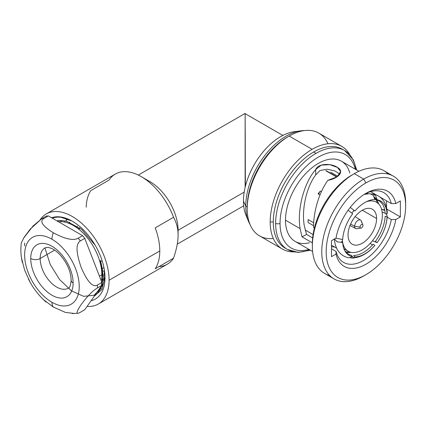 <?xml version="1.0" encoding="UTF-8"?>
<svg xmlns="http://www.w3.org/2000/svg" width="427" height="427" viewBox="0 0 427 427"><rect width="100%" height="100%" fill="white"/><g stroke="black" fill="none" stroke-linecap="round" stroke-linejoin="round"><path stroke-width="0.64" d="M245.125 113.972L245.386 186.327L245.141 113.651L282.85 135.423M245.349 186.476L245.242 135.252C245.178 122.346 245.141 122.325 245.135 135.194L245.242 183.007M109.088 280.219A52.03 30.039 -120 0 0 81.616 223.262A52.03 30.039 -120 0 0 40.229 219.643A52.03 30.039 -120 0 1 46.281 213.922A52.03 30.039 -120 0 1 86.377 227.858A52.03 30.039 -120 0 1 109.088 280.219L159.783 250.953L109.088 280.219A52.03 30.039 -120 0 1 87.092 306.415A52.03 30.039 -120 0 0 98.311 304.04A52.03 30.039 -120 0 0 109.088 280.219M51.608 217.786A46.249 26.704 60 0 1 86.313 232.955A46.249 26.704 60 0 1 104.999 277.86A46.249 26.704 60 0 1 91.09 300.736A46.249 26.704 -120 0 0 104.999 277.86A46.249 26.704 -120 0 0 72.296 221.213A46.249 26.704 -120 0 0 51.608 217.786M46.281 213.922L115.285 174.083A52.03 30.039 60 0 1 173.543 217.295L155.236 227.863A52.03 30.039 60 0 1 159.783 250.953A52.03 30.039 60 0 1 155.236 268.786L173.543 258.218A52.03 30.039 60 0 1 167.315 264.201L98.311 304.04M86.217 207.218A52.03 30.039 60 0 1 90.748 190.634L109.061 180.066A52.03 30.039 -120 0 1 141.3 176.655A52.03 30.039 -120 0 1 173.543 217.295C176.613 222.83 178.128 228.776 178.091 235.128C178.128 241.442 176.613 249.133 173.543 258.218L155.236 268.786A52.03 30.039 -120 0 0 159.783 250.953A52.03 30.039 -120 0 0 155.236 227.863L173.543 217.295C176.613 222.83 178.128 228.776 178.091 235.128L178.091 230.281L178.091 235.128C178.128 241.442 176.613 249.133 173.543 258.218A52.03 30.039 -120 0 1 159.02 266.603M141.3 176.655L150.048 181.71A39.658 22.898 60 0 1 178.091 230.281L244.201 192.107L178.091 230.281A39.658 22.898 -120 0 0 145.975 179.698M245.125 113.956L245.125 113.561M138.311 175.07L245.125 113.406L245.125 187.416M245.125 187.41L245.125 135.311M245.125 181.64L245.125 113.737M52.307 218.186A45.529 26.287 60 0 1 60.917 217.274L71.869 220.989M104.994 276.947L101.989 289.437L94.207 296.301M382.336 215.171A28.305 16.343 120 0 1 369.979 243.652A28.305 16.343 120 0 1 348.17 251.236A28.305 16.343 120 0 1 342.71 242.669A28.305 16.343 120 0 0 364.332 248.557A28.305 16.343 120 0 0 382.336 215.171A28.305 16.343 120 0 0 366.329 201.768M353.908 210.612A28.305 16.343 120 0 0 351.859 213.057M342.337 239.574A28.305 16.343 120 0 0 342.673 242.467A28.305 16.343 120 0 1 342.337 239.574M376.593 218.48A20.186 11.657 -60 0 1 362.32 243.209A20.186 11.657 -60 0 1 348.048 234.967A20.186 11.657 -60 0 1 362.32 210.239A20.186 11.657 -60 0 1 376.593 218.48L362.32 210.239L376.593 218.48A20.186 11.657 120 0 0 372.413 209.241A20.186 11.657 120 0 0 356.855 214.648A20.186 11.657 120 0 0 348.048 234.967A20.186 11.657 120 0 0 352.227 244.207A20.186 11.657 120 0 0 367.78 238.8A20.186 11.657 120 0 0 376.593 218.48M361.53 222.291A4.868 2.813 120 0 0 360.58 220.097A4.868 2.813 120 0 0 356.807 221.325A4.868 2.813 120 0 0 354.645 226.267L350.594 224.09L354.645 226.267A4.868 2.813 120 0 0 355.712 228.53L349.985 225.541M360.975 228.141L356.855 228.701A4.868 2.813 -60 0 1 354.645 226.267L360.03 227.1A2.082 1.201 120 0 0 360.975 228.141A2.082 1.201 120 0 0 362.971 225.403A2.082 1.201 120 0 0 362.875 224.853A2.082 1.201 120 0 0 361.237 224.735A2.082 1.201 120 0 0 360.03 227.1L354.645 226.267A4.868 2.813 -60 0 1 357.463 220.732A4.868 2.813 -60 0 1 361.301 221.005L362.875 224.853M360.03 227.1A2.082 1.201 -60 0 1 361.504 224.554A2.082 1.201 -60 0 1 362.971 225.403A2.082 1.201 -60 0 1 361.504 227.949A2.082 1.201 -60 0 1 360.03 227.1M101.535 279.215A40.581 23.432 -120 0 0 102.459 279.594M103.019 279.808A40.581 23.432 -120 0 0 104.279 280.235M69.601 222.072A40.581 23.432 -120 0 0 69.387 223.54M22.375 262.493C20.774 255.602 20.443 249.026 21.382 242.755L24.12 237.3L30.248 229.123L41.766 218.656A51.512 29.741 60 0 1 43.949 218.464A51.512 29.741 -120 0 0 41.766 218.656L46.18 216.11A51.512 29.741 60 0 1 48.363 215.913L43.949 218.464C39.305 221.186 42.433 225.963 53.332 232.8A12.906 7.451 120 0 0 51.934 239.216A38.606 22.289 -120 0 0 24.633 254.978A38.606 22.289 -120 0 0 51.934 302.257A38.606 22.289 -120 0 0 79.23 286.496A38.606 22.289 -120 0 0 51.934 239.216A38.606 22.289 -120 0 0 24.633 254.978A38.606 22.289 -120 0 0 51.934 302.257A12.906 7.451 120 0 0 53.332 307.056L44.05 300.069M30.739 258.5A29.97 17.304 60 0 1 51.934 246.267A29.97 17.304 60 0 1 73.124 282.973A29.97 17.304 60 0 1 51.934 295.206A29.97 17.304 60 0 1 30.739 258.5A29.97 17.304 60 0 1 51.934 246.267A29.97 17.304 60 0 1 73.124 282.973A6.661 3.843 180 0 1 71.176 280.251A6.661 3.843 -0 0 0 73.124 282.973A29.97 17.304 60 0 1 51.934 295.206A29.97 17.304 60 0 1 30.739 258.5A6.661 3.843 -0 0 0 40.159 258.5L54.64 250.142L40.159 258.5A23.309 13.456 -120 0 0 50.333 281.959A23.309 13.456 -120 0 0 68.299 288.204C69.612 288.284 70.572 285.631 71.176 280.251C70.834 271.284 67.018 262.69 59.716 254.46C56.738 251.439 53.903 249.373 51.213 248.263L48.037 247.372L44.99 247.831A23.309 13.456 -120 0 0 40.159 258.5A6.661 3.843 180 0 1 30.739 258.5M74.682 313.509L65.395 312.404L53.332 307.056A12.906 7.451 -60 0 1 51.934 302.257A38.606 22.289 -120 0 0 79.23 286.496A38.606 22.289 -120 0 0 51.934 239.216A12.906 7.451 -60 0 1 53.332 232.8C42.433 225.963 39.305 221.186 43.949 218.464L48.363 215.913L82.582 235.667A51.512 29.741 60 0 1 84.765 238.383L101.872 282.477A51.512 29.741 60 0 1 101.872 285.391L84.765 309.73L80.351 312.281L84.765 309.73L101.872 285.391L97.457 287.942A51.512 29.741 -120 0 0 97.457 285.028L101.872 282.477A51.512 29.741 60 0 1 101.872 285.391L97.457 287.942C92.771 290.659 87.332 296.215 81.146 304.622C75.963 312.415 75.702 314.966 80.351 312.281C75.702 314.966 75.963 312.415 81.146 304.622C87.332 296.215 92.771 290.659 97.457 287.942A51.512 29.741 60 0 0 97.457 285.028C92.803 287.723 87.38 281.868 81.189 267.462C75.963 252.458 75.686 243.62 80.351 240.935A51.512 29.741 -120 0 0 78.162 238.218L82.582 235.667A51.512 29.741 60 0 1 84.765 238.383L80.351 240.935C75.686 243.62 75.963 252.458 81.189 267.462C87.38 281.868 92.803 287.723 97.457 285.028L101.872 282.477L84.765 238.383L80.351 240.935A51.512 29.741 60 0 0 78.162 238.218C73.465 240.903 65.187 239.093 53.332 232.8C65.187 239.093 73.465 240.903 78.162 238.218L82.582 235.667L48.363 215.913A51.512 29.741 60 0 0 46.18 216.11L41.766 218.656L32.996 226.059L23.474 238.314M58.563 221.8A40.165 23.191 60 0 1 87.289 237.722A40.165 23.191 60 0 1 101.823 274.732L99.406 276.125L101.823 274.732A40.165 23.191 60 0 1 101.258 280.897M102.016 285.06L102.923 285.209M61.904 220.572L61.397 221.677M100.697 288.422L101.263 288.401M58.488 220.599L57.907 221.421M99.267 290.808L103.862 282.284L104.369 270.12M95.237 245.306L81.696 229.4L66.19 221.015L66.505 219.446L70.503 220.289L66.505 219.446L65.774 221.255A41.435 23.923 -120 0 0 56.914 220.85M44.91 247.879L50.21 264.393L59.588 279.546L71.394 290.808L83.575 296.343L94.025 295.287L100.953 287.894L103.163 275.516L100.286 260.342L103.072 279.167L101.412 286.816L97.82 292.532M57.255 221.047L57.517 220.732M100.671 289.228L100.244 289.276M60.212 221.672L60.821 220.513M102.464 286.266L101.647 286.181M64.167 221.981L64.504 220.956M97.858 291.102A41.435 23.923 -120 0 0 99.635 288.577M101.882 282.797A41.435 23.923 -120 0 0 100.286 260.342M102.144 260.78L100.703 261.612L102.144 260.78M100.671 261.628L99.977 262.034L100.671 261.628M24.654 242.995A51.512 29.741 -120 0 0 24.654 245.909M30.002 281.985L24.654 270.184L21.628 258.431M78.819 229.251A23.309 13.456 60 0 1 79.902 227.959M77.362 226.139A29.97 17.304 -120 0 0 76.988 227.858M101.594 270.478A29.97 17.304 -120 0 0 102.48 270.777M102.79 270.878A29.97 17.304 -120 0 0 104.498 271.3M44.99 247.831A23.309 13.456 -120 0 0 40.159 258.5A23.309 13.456 -120 0 0 50.333 281.959A23.309 13.456 -120 0 0 68.299 288.204M334.053 278.895L324.632 273.456A59.316 34.245 -60 0 1 315.542 225.926A59.316 34.245 -60 0 1 354.293 173.656L363.708 179.094A59.316 34.245 120 0 0 324.958 231.365A59.316 34.245 120 0 0 334.053 278.895A59.316 34.245 120 0 0 363.708 275.954L365.918 274.684L363.708 275.954A59.316 34.245 -60 0 1 321.766 251.738A59.316 34.245 -60 0 1 363.708 179.094L365.918 182.921A56.193 32.441 -60 0 1 405.65 205.862A56.193 32.441 -60 0 1 365.918 274.684A56.193 32.441 -60 0 1 326.18 251.738A56.193 32.441 -60 0 1 365.918 182.921L363.708 179.094A59.316 34.245 -60 0 1 405.65 203.311L405.65 205.862A56.193 32.441 120 0 0 365.918 182.921A56.193 32.441 120 0 0 326.18 251.738A56.193 32.441 120 0 0 365.918 274.684A56.193 32.441 120 0 0 365.918 274.678A56.193 32.441 120 0 0 405.65 205.862M395.808 219.526L400.35 216.905L400.35 200.93L395.808 203.556A43.394 25.054 120 0 0 365.918 193.372A43.394 25.054 120 0 0 336.022 238.074L331.48 240.695L331.48 256.67L336.022 254.044A43.394 25.054 120 0 0 365.918 264.233A43.394 25.054 120 0 0 395.808 219.526L391.329 219.563L387.193 217.178L391.329 219.563A40.271 23.25 -60 0 1 363.708 260.406A40.271 23.25 -60 0 1 336.086 251.46A40.271 23.25 120 0 0 343.575 262.402A40.271 23.25 120 0 0 371.303 254.828A40.271 23.25 120 0 0 391.329 219.563L395.808 219.526L400.35 216.905L386.83 209.102L400.35 216.905L400.35 200.93L395.808 203.556A43.394 25.054 120 0 0 365.918 193.372A43.394 25.054 120 0 0 336.022 238.074L331.48 240.695L331.48 256.67L336.022 254.044A43.394 25.054 120 0 0 365.918 264.233A43.394 25.054 120 0 0 395.808 219.526M270.184 221.96A59.316 34.245 120 0 0 282.471 249.112A59.316 34.245 120 0 0 293.787 251.887A59.316 34.245 -60 0 1 270.184 221.96L273.275 221.96A57.127 32.986 120 0 0 286.309 248.749A57.127 32.986 -60 0 1 285.108 248.114A57.127 32.986 -60 0 1 273.275 221.96L270.184 221.96A59.316 34.245 -60 0 1 312.126 149.317A59.316 34.245 120 0 0 270.184 221.96M282.471 249.112L259.515 235.859A59.316 34.245 -60 0 1 247.228 208.707A59.316 34.245 -60 0 1 289.17 136.064L312.126 149.317L289.17 136.064A59.316 34.245 -60 0 1 318.825 133.123L341.787 146.376A59.316 34.245 120 0 0 312.126 149.317A59.316 34.245 -60 0 1 349.846 154.793A59.316 34.245 120 0 0 341.787 146.376M312.351 246.304L312.351 243.753A56.193 32.441 -60 0 1 352.083 174.931L354.293 173.656A59.316 34.245 120 0 0 354.287 173.661A59.316 34.245 120 0 0 312.351 246.304A59.316 34.245 120 0 0 329.719 275.522M388.282 174.093A59.316 34.245 120 0 0 354.293 173.656L352.083 174.931A56.193 32.441 120 0 0 312.361 245.002M354.293 173.656A59.316 34.245 -60 0 1 383.948 170.72L393.363 176.159A59.316 34.245 120 0 0 363.708 179.094L354.293 173.656M405.634 204.613A59.316 34.245 120 0 0 393.363 176.159M343.388 149.882A57.127 32.986 120 0 0 313.674 151.991A57.127 32.986 120 0 0 273.275 221.96A57.127 32.986 -60 0 1 313.674 151.991A57.127 32.986 -60 0 1 342.235 149.162L344.594 150.523A57.127 32.986 120 0 0 316.028 153.352L313.674 151.991L316.028 153.352A57.127 32.986 -60 0 1 344.594 150.523L353.348 159.821L356.7 170.01M355.91 169.551A57.127 32.986 120 0 0 344.594 150.523M280.048 223.321A54.005 31.182 120 0 0 308.977 249.4A54.005 31.182 120 0 1 280.048 223.321A3.122 1.804 180 0 1 275.634 223.321A3.122 1.804 0 0 0 280.048 223.321A54.005 31.182 120 0 1 313.573 160.2A54.005 31.182 120 0 1 355.285 169.193A54.005 31.182 120 0 0 313.573 160.2A54.005 31.182 120 0 0 280.048 223.321M310.392 250.211L298.179 252.41L287.462 249.475A57.127 32.986 -60 0 1 275.634 223.321A57.127 32.986 -60 0 1 316.028 153.352A57.127 32.986 120 0 0 275.634 223.321A57.127 32.986 120 0 0 287.462 249.475A57.127 32.986 120 0 0 309.602 249.758M309.527 242.744A46.308 26.736 -60 0 1 285.492 220.177A46.308 26.736 -60 0 1 313.845 166.338A46.308 26.736 -60 0 1 349.798 172.994M384.087 210.324L382.234 209.251L384.087 210.324L384.722 209.956L384.087 210.324M312.601 251.492L295.084 241.372A46.308 26.736 -60 0 1 285.492 220.177L300.101 228.61L302.017 236.852L312.356 242.819L302.017 236.852L306.554 234.412L312.649 237.93L306.554 234.412L304.371 226.145L306.554 234.412L302.017 236.852L300.101 228.61L285.492 220.177A46.308 26.736 -60 0 1 305.705 173.575A46.308 26.736 -60 0 1 341.386 161.171L358.91 171.286M334.458 246.929L331.48 246.811L334.458 246.929M331.48 248.802L336.086 251.46L336.022 254.044L336.086 251.46L331.48 248.802M391.329 203.588L395.808 203.556L391.329 203.588A40.271 23.25 120 0 0 383.846 192.652A40.271 23.25 120 0 0 364.791 194.045A40.271 23.25 -60 0 1 391.329 203.588L379.758 196.911L391.329 203.588M386.52 200.813L386.52 207.65L386.52 200.813M313.551 227.538L314.4 228.023L313.551 227.538C313.429 211.274 319.236 192.193 327.888 180.327C338.397 178.486 344.781 171.462 337.56 167.512C331.875 163.338 318.43 162.911 315.702 169.524C303.928 182.943 296.92 209.758 300.101 228.61C296.92 209.758 303.928 182.943 315.702 169.524L315.724 174.91C306.367 187.026 301.329 210.047 304.371 226.145C301.329 210.047 306.367 187.026 315.724 174.91L320.01 170.512L327.263 169.22L334.869 170.944L339.871 174.147L334.869 170.944L327.263 169.22L320.01 170.512L315.724 174.91L315.702 169.524L321.248 165.137L329.879 164.683L337.447 167.448L340.65 171.611L337.058 176.799L327.888 180.327C319.236 192.193 313.429 211.274 313.551 227.538M370.625 191.638L376.481 195.016L370.625 191.638M288.39 136.523A57.127 32.986 120 0 0 247.228 206.924A57.127 32.986 -60 0 1 287.627 136.955L289.17 136.064A59.316 34.245 120 0 0 247.228 208.707L247.228 206.924L245.76 206.07A57.127 32.986 -60 0 1 304.216 130.598A57.127 32.986 120 0 0 300.565 130.854A57.127 32.986 120 0 0 245.76 206.07L247.228 206.924L247.228 208.707A59.316 34.245 120 0 0 273.301 238.485M327.995 143.755A59.316 34.245 120 0 0 289.17 136.064M250.019 224.469A57.127 32.986 -60 0 1 245.76 206.07A57.127 32.986 120 0 0 248.418 221.181A57.127 32.986 120 0 0 250.019 224.469M248.418 221.181L245.909 215.048A52.681 30.418 -60 0 1 243.454 201.112L245.76 206.07L243.454 201.112A52.681 30.418 -60 0 1 294 131.746L300.565 130.854M247.286 217.898A52.681 30.418 -60 0 1 243.454 201.112A52.681 30.418 -60 0 1 297.16 131.516M329.97 172.844A31.219 18.025 120 0 0 329.276 172.754M345.032 251.188L346.441 252.005A31.427 18.142 120 0 0 349.206 251.754M377.436 202.852A31.427 18.142 120 0 0 375.765 199.521A31.427 18.142 120 0 0 374.655 198.128M366.948 193.858L366.11 193.378M336.946 176.874L326.42 170.795M334.047 175.198A31.427 18.142 -60 0 1 334.416 175.721M325.785 170.736L336.695 177.04M365.101 193.879L365.496 194.109M321.398 191.691L320.325 191.072A31.427 18.142 120 0 0 318.094 193.847L319.999 194.947M313.696 222.782L308.118 219.558A31.427 18.142 120 0 0 308.118 222.536L313.573 225.68M334.346 239.04A31.427 18.142 120 0 0 334.576 240.631M330.605 173.522A31.427 18.142 120 0 0 330.236 172.999M319.62 191.904A31.427 18.142 -60 0 1 318.702 194.194M348.112 210.223L352.681 213.815A31.427 18.142 120 0 0 342.7 239.526L335.852 238.17M369.825 193.661L373.289 195.358L374.863 199.516A31.427 18.142 120 0 0 354.906 211.039L350.241 207.389M372.782 193.922C377.196 194.739 380.724 196.97 383.377 200.626C384.839 202.366 387.124 207.511 387.268 212.87L387.07 213.911A31.427 18.142 120 0 0 377.094 199.719L375.749 195.849L372.782 193.922L371.314 193.933M374.276 196.975A31.86 18.393 -60 0 1 376.71 199.655M376.806 199.804A31.86 18.393 -60 0 1 378.664 203.951M381.535 209.177L384.738 209.961M372.472 240.78L377.094 242.6A31.427 18.142 120 0 0 387.07 216.884L387.268 216.062L385.741 213.505M385.138 213.132L382.16 212.214M334.442 238.981L337.143 241.869L342.7 242.499A31.427 18.142 120 0 0 352.681 256.696L348.875 257.823M334.661 239.766A31.86 18.393 -60 0 1 334.576 238.906M350.77 252.266A31.86 18.393 -60 0 1 346.889 252.747L346.98 253.334M350.391 257.817L351.816 258.089L354.906 256.894A31.427 18.142 120 0 0 374.863 245.376L374.789 245.504C367.802 253.585 360.142 257.78 351.821 258.089M372.499 244.959L370.14 243.481M375.397 241.426L377.094 242.6A31.427 18.142 120 0 0 387.07 216.884L385.149 216.297A30.787 17.774 -60 0 1 375.397 241.426M341.771 242.595A30.787 17.774 -60 0 1 341.68 241.388L342.7 242.499A31.427 18.142 120 0 0 346.142 252.811A31.427 18.142 120 0 0 352.681 256.696L351.432 255.261A30.787 17.774 -60 0 1 345.614 252.111M353.663 255.463L354.906 256.894A31.427 18.142 120 0 0 374.863 245.376L373.166 244.201A30.787 17.774 -60 0 1 353.663 255.463M352.681 213.815A31.427 18.142 120 0 0 342.7 239.526M374.863 199.516A31.427 18.142 120 0 0 354.906 211.039L353.663 210.511A30.787 17.774 -60 0 1 353.962 210.169M377.094 199.719L375.397 199.446A30.787 17.774 -60 0 1 385.149 213.324L387.07 213.911A31.427 18.142 120 0 0 377.094 199.719M177.248 244.175L243.694 205.819M348.17 251.236L343.906 248.776M360.58 220.097L355.131 216.633M78.12 228.701L79.689 227.799M101.429 269.074L102.202 268.626M102.421 268.503L103.926 267.633M46.121 302.097C38.916 295.81 33.012 288.124 28.406 279.039M78.189 313.194L72.206 313.594M354.287 173.661L352.083 174.931M287.462 249.475L285.108 248.114M368.031 193.735L366.83 193.041M337.784 176.271L330.706 172.182M305.182 230.025L313.076 234.583M331.48 245.205L336.609 248.167M369.878 193.666L364.183 194.424M377.041 242.707C383.232 234.258 386.643 225.371 387.268 216.057M348.923 257.828C344.509 257.017 340.976 254.78 338.328 251.124C336.866 249.384 334.576 244.239 334.437 238.88"/></g></svg>
